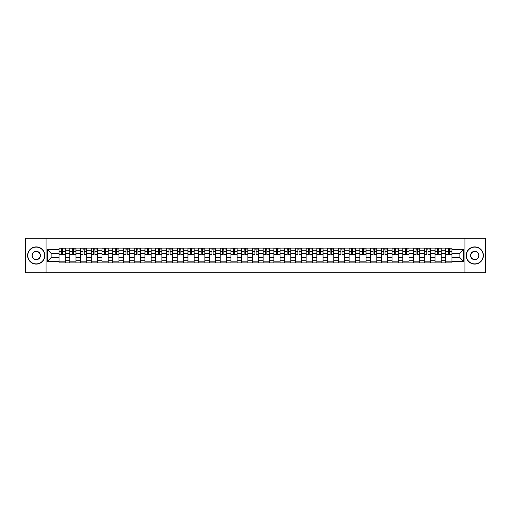<?xml version="1.0" encoding="UTF-8"?>
<svg xmlns="http://www.w3.org/2000/svg" width="511" height="511" viewBox="0 0 511 511"><rect width="100%" height="100%" fill="white"/><g stroke="black" fill="none" stroke-linecap="round" stroke-linejoin="round"><path stroke-width="0.77" d="M464.927 272.714L485.45 272.714L485.45 238.286L25.55 238.286L25.55 272.714L464.927 272.714L464.927 238.286M69.764 262.903L69.764 250.198L65.216 250.198L65.216 262.903M65.216 250.198L65.216 248.097M69.764 250.198L69.764 248.097M75.96 248.097L75.96 262.903M80.508 262.903L80.508 248.097M86.704 248.097L86.704 262.903M91.252 262.903L91.252 248.097M97.448 248.097L97.448 262.903M101.996 262.903L101.996 248.097M108.191 248.097L108.191 262.903M112.739 262.903L112.739 248.097M118.935 248.097L118.935 262.903M123.483 262.903L123.483 248.097M129.679 248.097L129.679 262.903M134.221 262.903L134.221 248.097M140.423 248.097L140.423 262.903M144.964 262.903L144.964 248.097M151.167 248.097L151.167 262.903M155.708 262.903L155.708 248.097M161.91 248.097L161.91 262.903M166.452 262.903L166.452 248.097M172.654 248.097L172.654 262.903M177.196 262.903L177.196 248.097M183.398 248.097L183.398 262.903M187.939 262.903L187.939 248.097M194.142 248.097L194.142 262.903M198.683 262.903L198.683 248.097M204.879 248.097L204.879 262.903M209.427 262.903L209.427 248.097M215.623 248.097L215.623 262.903M220.171 262.903L220.171 248.097M226.367 248.097L226.367 262.903M230.915 262.903L230.915 248.097M237.11 248.097L237.11 262.903M241.658 262.903L241.658 248.097M247.854 248.097L247.854 262.903M252.402 262.903L252.402 248.097M258.598 248.097L258.598 262.903M263.146 262.903L263.146 248.097M269.342 248.097L269.342 262.903M273.89 262.903L273.89 248.097M280.085 248.097L280.085 262.903M284.633 262.903L284.633 248.097M290.829 248.097L290.829 262.903M295.377 262.903L295.377 248.097M301.573 248.097L301.573 262.903M306.121 262.903L306.121 248.097M312.317 248.097L312.317 262.903M316.858 262.903L316.858 248.097M323.061 248.097L323.061 262.903M327.602 262.903L327.602 248.097M333.804 248.097L333.804 262.903M338.346 262.903L338.346 248.097M344.548 248.097L344.548 262.903M349.09 262.903L349.09 248.097M355.292 248.097L355.292 262.903M359.833 262.903L359.833 248.097M366.036 248.097L366.036 262.903M370.577 262.903L370.577 248.097M376.779 248.097L376.779 262.903M381.321 262.903L381.321 248.097M387.517 248.097L387.517 262.903M392.065 262.903L392.065 248.097M398.261 248.097L398.261 262.903M402.809 262.903L402.809 248.097M409.004 248.097L409.004 262.903M413.552 262.903L413.552 248.097M419.748 248.097L419.748 262.903M424.296 262.903L424.296 248.097M430.492 248.097L430.492 262.903M435.04 262.903L435.04 248.097M441.236 248.097L441.236 262.903M445.784 262.903L445.784 248.097M445.784 257.633L441.236 257.633M435.04 257.633L430.492 257.633M424.296 257.633L419.748 257.633M413.552 257.633L409.004 257.633M402.809 257.633L398.261 257.633M392.065 257.633L387.517 257.633M381.321 257.633L376.779 257.633M370.577 257.633L366.036 257.633M359.833 257.633L355.292 257.633M349.09 257.633L344.548 257.633M338.346 257.633L333.804 257.633M327.602 257.633L323.061 257.633M316.858 257.633L312.317 257.633M306.121 257.633L301.573 257.633M295.377 257.633L290.829 257.633M284.633 257.633L280.085 257.633M273.89 257.633L269.342 257.633M263.146 257.633L258.598 257.633M252.402 257.633L247.854 257.633M241.658 257.633L237.11 257.633M230.915 257.633L226.367 257.633M220.171 257.633L215.623 257.633M209.427 257.633L204.879 257.633M198.683 257.633L194.142 257.633M187.939 257.633L183.398 257.633M177.196 257.633L172.654 257.633M166.452 257.633L161.91 257.633M155.708 257.633L151.167 257.633M144.964 257.633L140.423 257.633M134.221 257.633L129.679 257.633M123.483 257.633L118.935 257.633M112.739 257.633L108.191 257.633M101.996 257.633L97.448 257.633M91.252 257.633L86.704 257.633M80.508 257.633L75.96 257.633M69.764 257.633L65.216 257.633M445.784 253.367L441.236 253.367M435.04 253.367L430.492 253.367M424.296 253.367L419.748 253.367M413.552 253.367L409.004 253.367M402.809 253.367L398.261 253.367M392.065 253.367L387.517 253.367M381.321 253.367L376.779 253.367M370.577 253.367L366.036 253.367M359.833 253.367L355.292 253.367M349.09 253.367L344.548 253.367M338.346 253.367L333.804 253.367M327.602 253.367L323.061 253.367M316.858 253.367L312.317 253.367M306.121 253.367L301.573 253.367M295.377 253.367L290.829 253.367M284.633 253.367L280.085 253.367M273.89 253.367L269.342 253.367M263.146 253.367L258.598 253.367M252.402 253.367L247.854 253.367M241.658 253.367L237.11 253.367M230.915 253.367L226.367 253.367M220.171 253.367L215.623 253.367M209.427 253.367L204.879 253.367M198.683 253.367L194.142 253.367M187.939 253.367L183.398 253.367M177.196 253.367L172.654 253.367M166.452 253.367L161.91 253.367M155.708 253.367L151.167 253.367M144.964 253.367L140.423 253.367M134.221 253.367L129.679 253.367M123.483 253.367L118.935 253.367M112.739 253.367L108.191 253.367M101.996 253.367L97.448 253.367M91.252 253.367L86.704 253.367M80.508 253.367L75.96 253.367M69.764 253.367L65.216 253.367M51.1 257.633L59.021 257.633L59.021 253.367L51.1 253.367L51.1 257.633L47.453 261.287L47.453 249.713L59.021 249.713L59.021 253.367M451.98 253.367L451.98 257.633L459.9 257.633L459.9 253.367L451.98 253.367L451.98 248.097L59.021 248.097L59.021 249.713M451.98 249.713L463.547 249.713L463.547 261.287L451.98 261.287L451.98 257.633M59.021 257.633L59.021 262.903L451.98 262.903L451.98 261.287M59.021 261.287L47.453 261.287M46.073 272.714L46.073 238.286M65.216 261.868L59.021 261.868M61.531 249.132L62.706 249.132M75.96 261.868L69.764 261.868M72.275 249.132L73.45 249.132M86.704 261.868L80.508 261.868M83.018 249.132L84.194 249.132M97.448 261.868L91.252 261.868M93.762 249.132L94.937 249.132M108.191 261.868L101.996 261.868M104.506 249.132L105.675 249.132M118.935 261.868L112.739 261.868M115.25 249.132L116.419 249.132M129.679 261.868L123.483 261.868M125.993 249.132L127.162 249.132M140.423 261.868L134.221 261.868M136.737 249.132L137.906 249.132M151.167 261.868L144.964 261.868M147.481 249.132L148.65 249.132M161.91 261.868L155.708 261.868M158.225 249.132L159.394 249.132M172.654 261.868L166.452 261.868M168.969 249.132L170.137 249.132M183.398 261.868L177.196 261.868M179.712 249.132L180.881 249.132M194.142 261.868L187.939 261.868M190.456 249.132L191.625 249.132M204.879 261.868L198.683 261.868M201.2 249.132L202.369 249.132M215.623 261.868L209.427 261.868M211.944 249.132L213.113 249.132M226.367 261.868L220.171 261.868M222.687 249.132L223.856 249.132M237.11 261.868L230.915 261.868M233.425 249.132L234.6 249.132M247.854 261.868L241.658 261.868M244.169 249.132L245.344 249.132M258.598 261.868L252.402 261.868M254.912 249.132L256.088 249.132M269.342 261.868L263.146 261.868M265.656 249.132L266.831 249.132M280.085 261.868L273.89 261.868M276.4 249.132L277.575 249.132M290.829 261.868L284.633 261.868M287.144 249.132L288.313 249.132M301.573 261.868L295.377 261.868M297.887 249.132L299.056 249.132M312.317 261.868L306.121 261.868M308.631 249.132L309.8 249.132M323.061 261.868L316.858 261.868M319.375 249.132L320.544 249.132M333.804 261.868L327.602 261.868M330.119 249.132L331.288 249.132M344.548 261.868L338.346 261.868M340.863 249.132L342.031 249.132M355.292 261.868L349.09 261.868M351.606 249.132L352.775 249.132M366.036 261.868L359.833 261.868M362.35 249.132L363.519 249.132M376.779 261.868L370.577 261.868M373.094 249.132L374.263 249.132M387.517 261.868L381.321 261.868M383.838 249.132L385.007 249.132M398.261 261.868L392.065 261.868M394.581 249.132L395.75 249.132M409.004 261.868L402.809 261.868M405.325 249.132L406.494 249.132M419.748 261.868L413.552 261.868M416.063 249.132L417.238 249.132M430.492 261.868L424.296 261.868M426.806 249.132L427.982 249.132M441.236 261.868L435.04 261.868M437.55 249.132L438.725 249.132M451.98 261.868L445.784 261.868M448.294 249.132L449.469 249.132M47.453 249.713L51.1 253.367M459.9 257.633L463.547 261.287M459.9 253.367L463.547 249.713M62.706 254.472L65.184 254.708L62.706 254.708L62.706 248.167L65.184 248.167L63.805 248.167M65.184 254.472L65.184 248.167M61.531 249.061L62.706 249.061M63.805 249.061L64.29 249.061M60.432 248.167L59.052 248.167L59.052 254.708L61.531 254.708L61.531 248.167L60.534 248.167M59.052 248.167L63.703 248.167M73.45 254.472L75.928 254.708L73.45 254.708L73.45 248.167L75.928 248.167L74.549 248.167M75.928 254.472L75.928 248.167M72.275 249.061L73.45 249.061M74.549 249.061L75.034 249.061M71.176 248.167L69.796 248.167L69.796 254.708L72.275 254.708L72.275 248.167L71.278 248.167M69.796 248.167L74.446 248.167M84.194 254.472L86.672 254.708L84.194 254.708L84.194 248.167L86.672 248.167L85.292 248.167M86.672 254.472L86.672 248.167M83.018 249.061L84.194 249.061M85.292 249.061L85.778 249.061M81.92 248.167L80.54 248.167L80.54 254.708L83.018 254.708L83.018 248.167L82.022 248.167M80.54 248.167L85.19 248.167M36.224 263.9A8.4 8.4 0 0 0 44.629 255.5A8.4 8.4 0 0 0 36.224 247.1A8.4 8.4 0 0 0 27.824 255.5A8.4 8.4 0 0 0 36.224 263.9M36.224 246.89A8.61 8.61 0 0 1 44.834 255.5A8.61 8.61 0 0 1 36.224 264.11A8.61 8.61 0 0 1 27.613 255.5A8.61 8.61 0 0 1 36.224 246.89M36.224 259.703A4.203 4.203 0 0 1 32.021 255.5A4.203 4.203 0 0 1 36.224 251.297A4.203 4.203 0 0 1 40.426 255.5A4.203 4.203 0 0 1 36.224 259.703M36.224 251.508A3.992 3.992 0 0 0 32.231 255.5A3.992 3.992 0 0 0 36.224 259.492A3.992 3.992 0 0 0 40.216 255.5A3.992 3.992 0 0 0 36.224 251.508M474.776 263.9A8.4 8.4 0 0 0 483.176 255.5A8.4 8.4 0 0 0 474.776 247.1A8.4 8.4 0 0 0 466.371 255.5A8.4 8.4 0 0 0 474.776 263.9M474.776 246.89A8.61 8.61 0 0 1 483.387 255.5A8.61 8.61 0 0 1 474.776 264.11A8.61 8.61 0 0 1 466.166 255.5A8.61 8.61 0 0 1 474.776 246.89M474.776 259.703A4.203 4.203 0 0 1 470.574 255.5A4.203 4.203 0 0 1 474.776 251.297A4.203 4.203 0 0 1 478.979 255.5A4.203 4.203 0 0 1 474.776 259.703M474.776 251.508A3.992 3.992 0 0 0 470.784 255.5A3.992 3.992 0 0 0 474.776 259.492A3.992 3.992 0 0 0 478.769 255.5A3.992 3.992 0 0 0 474.776 251.508M94.937 254.472L97.416 254.708L94.937 254.708L94.937 248.167L97.416 248.167L96.036 248.167M97.416 254.472L97.416 248.167M93.762 249.061L94.937 249.061M96.036 249.061L96.522 249.061M92.663 248.167L91.284 248.167L91.284 254.708L93.762 254.708L93.762 248.167L92.766 248.167M91.284 248.167L95.934 248.167M105.675 254.472L108.16 254.708L105.675 254.708L105.675 248.167L108.16 248.167L106.78 248.167M108.16 254.472L108.16 248.167M104.506 249.061L105.675 249.061M106.78 249.061L107.259 249.061M103.407 248.167L102.028 248.167L102.028 254.708L104.506 254.708L104.506 248.167L103.509 248.167M102.028 248.167L106.678 248.167M116.419 254.472L118.903 254.708L116.419 254.708L116.419 248.167L118.903 248.167L117.524 248.167M118.903 254.472L118.903 248.167M115.25 249.061L116.419 249.061M117.524 249.061L118.003 249.061M114.151 248.167L112.771 248.167L112.771 254.708L115.25 254.708L115.25 248.167L114.253 248.167M112.771 248.167L117.421 248.167M127.162 254.472L129.641 254.708L127.162 254.708L127.162 248.167L129.641 248.167L128.267 248.167M129.641 254.472L129.641 248.167M125.993 249.061L127.162 249.061M128.267 249.061L128.746 249.061M124.895 248.167L123.515 248.167L123.515 254.708L125.993 254.708L125.993 248.167L124.997 248.167M123.515 248.167L128.165 248.167M137.906 254.472L140.384 254.708L137.906 254.708L137.906 248.167L140.384 248.167L139.011 248.167M140.384 254.472L140.384 248.167M136.737 249.061L137.906 249.061M139.011 249.061L139.49 249.061M135.639 248.167L134.259 248.167L134.259 254.708L136.737 254.708L136.737 248.167L135.741 248.167M134.259 248.167L138.909 248.167M148.65 254.472L151.128 254.708L148.65 254.708L148.65 248.167L151.128 248.167L149.755 248.167M151.128 254.472L151.128 248.167M147.481 249.061L148.65 249.061M149.755 249.061L150.234 249.061M146.376 248.167L145.003 248.167L145.003 254.708L147.481 254.708L147.481 248.167L146.485 248.167M145.003 248.167L149.653 248.167M159.394 254.472L161.872 254.708L159.394 254.708L159.394 248.167L161.872 248.167L160.499 248.167M161.872 254.472L161.872 248.167M158.225 249.061L159.394 249.061M160.499 249.061L160.978 249.061M157.12 248.167L155.746 248.167L155.746 254.708L158.225 254.708L158.225 248.167L157.228 248.167M155.746 248.167L160.397 248.167M170.137 254.472L172.616 254.708L170.137 254.708L170.137 248.167L172.616 248.167L171.242 248.167M172.616 254.472L172.616 248.167M168.969 249.061L170.137 249.061M171.242 249.061L171.722 249.061M167.864 248.167L166.49 248.167L166.49 254.708L168.969 254.708L168.969 248.167L167.966 248.167M166.49 248.167L171.134 248.167M180.881 254.472L183.36 254.708L180.881 254.708L180.881 248.167L183.36 248.167L181.986 248.167M183.36 254.472L183.36 248.167M179.712 249.061L180.881 249.061M181.986 249.061L182.465 249.061M178.607 248.167L177.234 248.167L177.234 254.708L179.712 254.708L179.712 248.167L178.709 248.167M177.234 248.167L181.878 248.167M191.625 254.472L194.103 254.708L191.625 254.708L191.625 248.167L194.103 248.167L192.73 248.167M194.103 254.472L194.103 248.167M190.456 249.061L191.625 249.061M192.73 249.061L193.209 249.061M189.351 248.167L187.978 248.167L187.978 254.708L190.456 254.708L190.456 248.167L189.453 248.167M187.978 248.167L192.621 248.167M202.369 254.472L204.847 254.708L202.369 254.708L202.369 248.167L204.847 248.167L203.467 248.167M204.847 254.472L204.847 248.167M201.2 249.061L202.369 249.061M203.467 249.061L203.953 249.061M200.095 248.167L198.722 248.167L198.722 254.708L201.2 254.708L201.2 248.167L200.197 248.167M198.722 248.167L203.365 248.167M213.113 254.472L215.591 254.708L213.113 254.708L213.113 248.167L215.591 248.167L214.211 248.167M215.591 254.472L215.591 248.167M211.944 249.061L213.113 249.061M214.211 249.061L214.697 249.061M210.839 248.167L209.459 248.167L209.459 254.708L211.944 254.708L211.944 248.167L210.941 248.167M209.459 248.167L214.109 248.167M223.856 254.472L226.335 254.708L223.856 254.708L223.856 248.167L226.335 248.167L224.955 248.167M226.335 254.472L226.335 248.167M222.687 249.061L223.856 249.061M224.955 249.061L225.44 249.061M221.582 248.167L220.203 248.167L220.203 254.708L222.687 254.708L222.687 248.167L221.685 248.167M220.203 248.167L224.853 248.167M234.6 254.472L237.078 254.708L234.6 254.708L234.6 248.167L237.078 248.167L235.699 248.167M237.078 254.472L237.078 248.167M233.425 249.061L234.6 249.061M235.699 249.061L236.184 249.061M232.326 248.167L230.946 248.167L230.946 254.708L233.425 254.708L233.425 248.167L232.428 248.167M230.946 248.167L235.597 248.167M245.344 254.472L247.822 254.708L245.344 254.708L245.344 248.167L247.822 248.167L246.443 248.167M247.822 254.472L247.822 248.167M244.169 249.061L245.344 249.061M246.443 249.061L246.928 249.061M243.07 248.167L241.69 248.167L241.69 254.708L244.169 254.708L244.169 248.167L243.172 248.167M241.69 248.167L246.34 248.167M256.088 254.472L258.566 254.708L256.088 254.708L256.088 248.167L258.566 248.167L257.186 248.167M258.566 254.472L258.566 248.167M254.912 249.061L256.088 249.061M257.186 249.061L257.672 249.061M253.814 248.167L252.434 248.167L252.434 254.708L254.912 254.708L254.912 248.167L253.916 248.167M252.434 248.167L257.084 248.167M266.831 254.472L269.31 254.708L266.831 254.708L266.831 248.167L269.31 248.167L267.93 248.167M269.31 254.472L269.31 248.167M265.656 249.061L266.831 249.061M267.93 249.061L268.416 249.061M264.557 248.167L263.178 248.167L263.178 254.708L265.656 254.708L265.656 248.167L264.66 248.167M263.178 248.167L267.828 248.167M277.575 254.472L280.054 254.708L277.575 254.708L277.575 248.167L280.054 248.167L278.674 248.167M280.054 254.472L280.054 248.167M276.4 249.061L277.575 249.061M278.674 249.061L279.159 249.061M275.301 248.167L273.922 248.167L273.922 254.708L276.4 254.708L276.4 248.167L275.403 248.167M273.922 248.167L278.572 248.167M288.313 254.472L290.797 254.708L288.313 254.708L288.313 248.167L290.797 248.167L289.418 248.167M290.797 254.472L290.797 248.167M287.144 249.061L288.313 249.061M289.418 249.061L289.897 249.061M286.045 248.167L284.665 248.167L284.665 254.708L287.144 254.708L287.144 248.167L286.147 248.167M284.665 248.167L289.315 248.167M299.056 254.472L301.541 254.708L299.056 254.708L299.056 248.167L301.541 248.167L300.161 248.167M301.541 254.472L301.541 248.167M297.887 249.061L299.056 249.061M300.161 249.061L300.64 249.061M296.789 248.167L295.409 248.167L295.409 254.708L297.887 254.708L297.887 248.167L296.891 248.167M295.409 248.167L300.059 248.167M309.8 254.472L312.278 254.708L309.8 254.708L309.8 248.167L312.278 248.167L310.905 248.167M312.278 254.472L312.278 248.167M308.631 249.061L309.8 249.061M310.905 249.061L311.384 249.061M307.533 248.167L306.153 248.167L306.153 254.708L308.631 254.708L308.631 248.167L307.635 248.167M306.153 248.167L310.803 248.167M320.544 254.472L323.022 254.708L320.544 254.708L320.544 248.167L323.022 248.167L321.649 248.167M323.022 254.472L323.022 248.167M319.375 249.061L320.544 249.061M321.649 249.061L322.128 249.061M318.27 248.167L316.897 248.167L316.897 254.708L319.375 254.708L319.375 248.167L318.379 248.167M316.897 248.167L321.547 248.167M331.288 254.472L333.766 254.708L331.288 254.708L331.288 248.167L333.766 248.167L332.393 248.167M333.766 254.472L333.766 248.167M330.119 249.061L331.288 249.061M332.393 249.061L332.872 249.061M329.014 248.167L327.64 248.167L327.64 254.708L330.119 254.708L330.119 248.167L329.122 248.167M327.64 248.167L332.291 248.167M342.031 254.472L344.51 254.708L342.031 254.708L342.031 248.167L344.51 248.167L343.137 248.167M344.51 254.472L344.51 248.167M340.863 249.061L342.031 249.061M343.137 249.061L343.616 249.061M339.758 248.167L338.384 248.167L338.384 254.708L340.863 254.708L340.863 248.167L339.866 248.167M338.384 248.167L343.034 248.167M352.775 254.472L355.254 254.708L352.775 254.708L352.775 248.167L355.254 248.167L353.88 248.167M355.254 254.472L355.254 248.167M351.606 249.061L352.775 249.061M353.88 249.061L354.359 249.061M350.501 248.167L349.128 248.167L349.128 254.708L351.606 254.708L351.606 248.167L350.603 248.167M349.128 248.167L353.772 248.167M363.519 254.472L365.997 254.708L363.519 254.708L363.519 248.167L365.997 248.167L364.624 248.167M365.997 254.472L365.997 248.167M362.35 249.061L363.519 249.061M364.624 249.061L365.103 249.061M361.245 248.167L359.872 248.167L359.872 254.708L362.35 254.708L362.35 248.167L361.347 248.167M359.872 248.167L364.515 248.167M374.263 254.472L376.741 254.708L374.263 254.708L374.263 248.167L376.741 248.167L375.361 248.167M376.741 254.472L376.741 248.167M373.094 249.061L374.263 249.061M375.361 249.061L375.847 249.061M371.989 248.167L370.616 248.167L370.616 254.708L373.094 254.708L373.094 248.167L372.091 248.167M370.616 248.167L375.259 248.167M385.007 254.472L387.485 254.708L385.007 254.708L385.007 248.167L387.485 248.167L386.105 248.167M387.485 254.472L387.485 248.167M383.838 249.061L385.007 249.061M386.105 249.061L386.591 249.061M382.733 248.167L381.359 248.167L381.359 254.708L383.838 254.708L383.838 248.167L382.835 248.167M381.359 248.167L386.003 248.167M395.75 254.472L398.229 254.708L395.75 254.708L395.75 248.167L398.229 248.167L396.849 248.167M398.229 254.472L398.229 248.167M394.581 249.061L395.75 249.061M396.849 249.061L397.334 249.061M393.476 248.167L392.097 248.167L392.097 254.708L394.581 254.708L394.581 248.167L393.579 248.167M392.097 248.167L396.747 248.167M406.494 254.472L408.972 254.708L406.494 254.708L406.494 248.167L408.972 248.167L407.593 248.167M408.972 254.472L408.972 248.167M405.325 249.061L406.494 249.061M407.593 249.061L408.078 249.061M404.22 248.167L402.84 248.167L402.84 254.708L405.325 254.708L405.325 248.167L404.322 248.167M402.84 248.167L407.491 248.167M417.238 254.472L419.716 254.708L417.238 254.708L417.238 248.167L419.716 248.167L418.337 248.167M419.716 254.472L419.716 248.167M416.063 249.061L417.238 249.061M418.337 249.061L418.822 249.061M414.964 248.167L413.584 248.167L413.584 254.708L416.063 254.708L416.063 248.167L415.066 248.167M413.584 248.167L418.234 248.167M427.982 254.472L430.46 254.708L427.982 254.708L427.982 248.167L430.46 248.167L429.08 248.167M430.46 254.472L430.46 248.167M426.806 249.061L427.982 249.061M429.08 249.061L429.566 249.061M425.708 248.167L424.328 248.167L424.328 254.708L426.806 254.708L426.806 248.167L425.81 248.167M424.328 248.167L428.978 248.167M438.725 254.472L441.204 254.708L438.725 254.708L438.725 248.167L441.204 248.167L439.824 248.167M441.204 254.472L441.204 248.167M437.55 249.061L438.725 249.061M439.824 249.061L440.31 249.061M436.451 248.167L435.072 248.167L435.072 254.708L437.55 254.708L437.55 248.167L436.554 248.167M435.072 248.167L439.722 248.167M449.469 254.472L451.948 254.708L449.469 254.708L449.469 248.167L451.948 248.167L450.568 248.167M451.948 254.472L451.948 248.167M448.294 249.061L449.469 249.061M450.568 249.061L451.053 249.061M447.195 248.167L445.816 248.167L445.816 254.708L448.294 254.708L448.294 248.167L447.297 248.167M445.816 248.167L450.466 248.167M435.04 250.198L430.492 250.198M424.296 250.198L419.748 250.198M413.552 250.198L409.004 250.198M402.809 250.198L398.261 250.198M392.065 250.198L387.517 250.198M381.321 250.198L376.779 250.198M370.577 250.198L366.036 250.198M359.833 250.198L355.292 250.198M349.09 250.198L344.548 250.198M338.346 250.198L333.804 250.198M327.602 250.198L323.061 250.198M316.858 250.198L312.317 250.198M306.121 250.198L301.573 250.198M295.377 250.198L290.829 250.198M284.633 250.198L280.085 250.198M273.89 250.198L269.342 250.198M263.146 250.198L258.598 250.198M252.402 250.198L247.854 250.198M241.658 250.198L237.11 250.198M230.915 250.198L226.367 250.198M220.171 250.198L215.623 250.198M209.427 250.198L204.879 250.198M198.683 250.198L194.142 250.198M187.939 250.198L183.398 250.198M177.196 250.198L172.654 250.198M166.452 250.198L161.91 250.198M155.708 250.198L151.167 250.198M144.964 250.198L140.423 250.198M134.221 250.198L129.679 250.198M123.483 250.198L118.935 250.198M112.739 250.198L108.191 250.198M101.996 250.198L97.448 250.198M91.252 250.198L86.704 250.198M80.508 250.198L75.96 250.198M445.784 250.198L441.236 250.198M435.04 260.802L430.492 260.802M424.296 260.802L419.748 260.802M413.552 260.802L409.004 260.802M402.809 260.802L398.261 260.802M392.065 260.802L387.517 260.802M381.321 260.802L376.779 260.802M370.577 260.802L366.036 260.802M359.833 260.802L355.292 260.802M349.09 260.802L344.548 260.802M338.346 260.802L333.804 260.802M327.602 260.802L323.061 260.802M316.858 260.802L312.317 260.802M306.121 260.802L301.573 260.802M295.377 260.802L290.829 260.802M284.633 260.802L280.085 260.802M273.89 260.802L269.342 260.802M263.146 260.802L258.598 260.802M252.402 260.802L247.854 260.802M241.658 260.802L237.11 260.802M230.915 260.802L226.367 260.802M220.171 260.802L215.623 260.802M209.427 260.802L204.879 260.802M198.683 260.802L194.142 260.802M187.939 260.802L183.398 260.802M177.196 260.802L172.654 260.802M166.452 260.802L161.91 260.802M155.708 260.802L151.167 260.802M144.964 260.802L140.423 260.802M134.221 260.802L129.679 260.802M123.483 260.802L118.935 260.802M112.739 260.802L108.191 260.802M101.996 260.802L97.448 260.802M91.252 260.802L86.704 260.802M80.508 260.802L75.96 260.802M69.764 260.802L65.216 260.802M445.784 260.802L441.236 260.802M62.706 251.508L65.184 251.508M59.052 254.472L61.531 254.472M59.052 251.508L61.531 251.508M73.45 251.508L75.928 251.508M69.796 254.472L72.275 254.472M69.796 251.508L72.275 251.508M84.194 251.508L86.672 251.508M80.54 254.472L83.018 254.472M80.54 251.508L83.018 251.508M94.937 251.508L97.416 251.508M91.284 254.472L93.762 254.472M91.284 251.508L93.762 251.508M105.675 251.508L108.16 251.508M102.028 254.472L104.506 254.472M102.028 251.508L104.506 251.508M116.419 251.508L118.903 251.508M112.771 254.472L115.25 254.472M112.771 251.508L115.25 251.508M127.162 251.508L129.641 251.508M123.515 254.472L125.993 254.472M123.515 251.508L125.993 251.508M137.906 251.508L140.384 251.508M134.259 254.472L136.737 254.472M134.259 251.508L136.737 251.508M148.65 251.508L151.128 251.508M145.003 254.472L147.481 254.472M145.003 251.508L147.481 251.508M159.394 251.508L161.872 251.508M155.746 254.472L158.225 254.472M155.746 251.508L158.225 251.508M170.137 251.508L172.616 251.508M166.49 254.472L168.969 254.472M166.49 251.508L168.969 251.508M180.881 251.508L183.36 251.508M177.234 254.472L179.712 254.472M177.234 251.508L179.712 251.508M191.625 251.508L194.103 251.508M187.978 254.472L190.456 254.472M187.978 251.508L190.456 251.508M202.369 251.508L204.847 251.508M198.722 254.472L201.2 254.472M198.722 251.508L201.2 251.508M213.113 251.508L215.591 251.508M209.459 254.472L211.944 254.472M209.459 251.508L211.944 251.508M223.856 251.508L226.335 251.508M220.203 254.472L222.687 254.472M220.203 251.508L222.687 251.508M234.6 251.508L237.078 251.508M230.946 254.472L233.425 254.472M230.946 251.508L233.425 251.508M245.344 251.508L247.822 251.508M241.69 254.472L244.169 254.472M241.69 251.508L244.169 251.508M256.088 251.508L258.566 251.508M252.434 254.472L254.912 254.472M252.434 251.508L254.912 251.508M266.831 251.508L269.31 251.508M263.178 254.472L265.656 254.472M263.178 251.508L265.656 251.508M277.575 251.508L280.054 251.508M273.922 254.472L276.4 254.472M273.922 251.508L276.4 251.508M288.313 251.508L290.797 251.508M284.665 254.472L287.144 254.472M284.665 251.508L287.144 251.508M299.056 251.508L301.541 251.508M295.409 254.472L297.887 254.472M295.409 251.508L297.887 251.508M309.8 251.508L312.278 251.508M306.153 254.472L308.631 254.472M306.153 251.508L308.631 251.508M320.544 251.508L323.022 251.508M316.897 254.472L319.375 254.472M316.897 251.508L319.375 251.508M331.288 251.508L333.766 251.508M327.64 254.472L330.119 254.472M327.64 251.508L330.119 251.508M342.031 251.508L344.51 251.508M338.384 254.472L340.863 254.472M338.384 251.508L340.863 251.508M352.775 251.508L355.254 251.508M349.128 254.472L351.606 254.472M349.128 251.508L351.606 251.508M363.519 251.508L365.997 251.508M359.872 254.472L362.35 254.472M359.872 251.508L362.35 251.508M374.263 251.508L376.741 251.508M370.616 254.472L373.094 254.472M370.616 251.508L373.094 251.508M385.007 251.508L387.485 251.508M381.359 254.472L383.838 254.472M381.359 251.508L383.838 251.508M395.75 251.508L398.229 251.508M392.097 254.472L394.581 254.472M392.097 251.508L394.581 251.508M406.494 251.508L408.972 251.508M402.84 254.472L405.325 254.472M402.84 251.508L405.325 251.508M417.238 251.508L419.716 251.508M413.584 254.472L416.063 254.472M413.584 251.508L416.063 251.508M427.982 251.508L430.46 251.508M424.328 254.472L426.806 254.472M424.328 251.508L426.806 251.508M438.725 251.508L441.204 251.508M435.072 254.472L437.55 254.472M435.072 251.508L437.55 251.508M449.469 251.508L451.948 251.508M445.816 254.472L448.294 254.472M445.816 251.508L448.294 251.508"/></g></svg>
